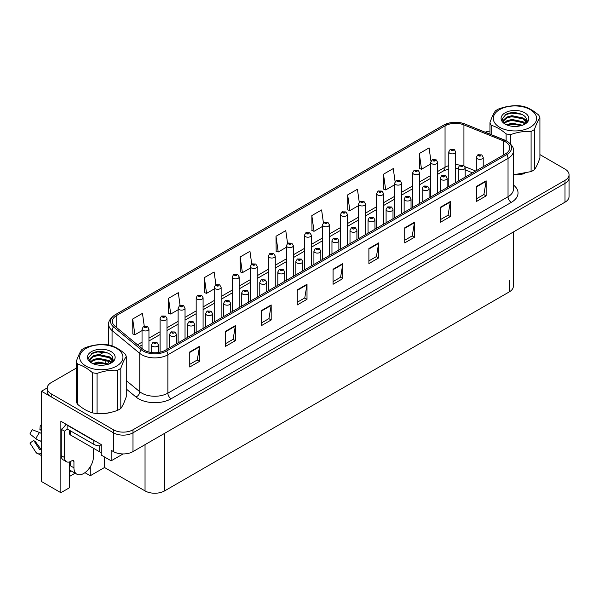 <?xml version="1.0" encoding="UTF-8"?>
<svg xmlns="http://www.w3.org/2000/svg" width="599" height="599" viewBox="0 0 599 599"><rect width="100%" height="100%" fill="white"/><g stroke="black" fill="none" stroke-linecap="round" stroke-linejoin="round"><path stroke-width="0.9" d="M69.409 461.941L69.409 487.781L60.873 492.707L60.873 421.254L101.201 444.533L101.201 455.06L111.167 460.818L111.167 450.283L113.443 451.601A13.822 7.982 0 0 0 132.985 451.601L564.999 202.177A13.822 7.982 0 0 0 569.05 196.539L569.05 177.731A13.822 7.982 0 0 1 564.999 183.376A13.822 7.982 0 0 0 569.05 177.731L569.05 174.728A13.822 7.982 0 0 0 564.999 169.083L539.916 154.602M123.08 453.937L111.167 460.818M76.32 368.108L51.237 382.589A13.822 7.982 0 0 0 47.186 388.227A13.822 7.982 0 0 0 51.237 393.872L113.443 429.79A13.822 7.982 0 0 0 132.985 429.79L132.985 432.8L564.999 183.376L132.985 432.8A13.822 7.982 0 0 1 113.443 432.8A13.822 7.982 0 0 0 132.985 432.8L132.985 451.601M60.873 492.707L41.466 481.499L41.466 391.237L113.443 432.8L51.237 396.882A13.822 7.982 0 0 1 47.186 391.237L47.186 388.227M47.201 387.927L41.466 391.237M513.358 232L513.358 286.24A13.822 7.982 180 0 1 509.307 291.878L164.583 490.903A13.822 7.982 180 0 1 145.04 490.903L104.518 467.512L104.518 456.977M104.518 467.512L90.254 475.748L90.254 466.786M84.931 472.678L90.254 475.748M69.409 476.497L75.13 473.195M69.409 472.341A14.743 8.513 120 0 0 71.453 471.076M505.429 141.836A14.743 8.513 180 0 1 509.749 147.856A14.743 8.513 180 0 1 505.429 153.868L165.264 350.265A14.743 8.513 180 0 1 142.764 349.127L115.083 326.298A14.743 8.513 180 0 1 112.417 321.416A14.743 8.513 180 0 1 116.73 315.403L445.05 125.85A14.743 8.513 180 0 1 463.926 124.899L503.459 140.885A14.743 8.513 180 0 1 505.429 141.836M506.732 141.087A16.585 9.577 0 0 0 504.523 140.009L464.981 124.023A16.585 9.577 0 0 0 460.998 122.84A16.585 9.577 0 0 0 449.939 122.84A16.585 9.577 0 0 0 443.747 125.101L115.427 314.647A16.585 9.577 0 0 0 113.57 326.912L141.259 349.741A16.585 9.577 0 0 0 166.567 351.014L506.732 154.624A16.585 9.577 0 0 0 506.732 141.087M189.756 351.957L189.756 367L199.527 361.362L199.527 346.312L189.756 351.957M189.756 364.334L197.281 359.984L199.489 346.814A3.684 2.126 -120 0 0 199.527 346.312M197.221 360.021L199.527 361.362M225.583 331.269L225.583 346.319L235.355 340.674L235.355 325.631L225.583 331.269M225.583 343.646L233.108 339.304L235.317 326.133A3.684 2.126 -120 0 0 235.355 325.631M233.041 339.341L235.355 340.674M261.411 310.589L261.411 325.631L271.182 319.986L271.182 304.943L261.411 310.589M261.411 322.958L268.936 318.616L271.145 305.445A3.684 2.126 -120 0 0 271.182 304.943M268.869 318.653L271.182 319.986M297.239 289.901L297.239 304.943L307.01 299.305L307.01 284.263L297.239 289.901M297.239 302.278L304.764 297.935L306.973 284.757A3.684 2.126 -120 0 0 307.01 284.263M304.696 297.973L307.01 299.305M476.377 186.476L476.377 201.519L486.148 195.88L486.148 180.838L476.377 186.476M476.377 198.853L483.902 194.51L486.111 181.34A3.684 2.126 -120 0 0 486.148 180.838M483.835 194.548L486.148 195.88M440.55 207.164L440.55 222.207L450.321 216.568L450.321 201.519L440.55 207.164M440.55 219.541L448.074 215.191L450.283 202.02A3.684 2.126 -120 0 0 450.321 201.519M448.007 215.228L450.321 216.568M404.722 227.845L404.722 242.894L414.493 237.249L414.493 222.207L404.722 227.845M404.722 240.221L412.247 235.879L414.456 222.708A3.684 2.126 -120 0 0 414.493 222.207M412.179 235.916L414.493 237.249M368.894 248.533L368.894 263.575L378.665 257.937L378.665 242.894L368.894 248.533M368.894 260.909L376.419 256.559L378.628 243.389A3.684 2.126 -120 0 0 378.665 242.894M376.352 256.597L378.665 257.937M333.066 269.221L333.066 284.263L342.838 278.617L342.838 263.575L333.066 269.221M333.066 281.59L340.591 277.247L342.8 264.077A3.684 2.126 -120 0 0 342.838 263.575M340.524 277.285L342.838 278.617M513.852 174.818A22.111 12.766 0 0 0 524.844 173.485M100.205 413.632A22.111 12.766 0 0 0 111.197 412.299M132.985 429.79L564.999 180.366A13.822 7.982 0 0 0 569.05 174.728M489.967 131.031A13.822 7.982 0 0 0 485.257 132.207M104.084 352.077L100.093 354.383M215.91 284.735L214.12 271.998L204.349 277.644L204.506 292.597M180.082 305.453L178.292 292.686L168.521 298.324L168.678 313.277M144.262 326.193L142.465 313.367L132.693 319.012L132.851 333.965M323.4 222.753L321.603 209.942L311.832 215.588L311.989 230.54M359.243 202.17L357.431 189.262L347.66 194.9L347.817 209.852M395.093 181.654L393.258 168.574L383.487 174.219L383.645 189.172M430.958 161.236L429.086 147.893L419.315 153.531L419.472 168.484M251.737 264.039L249.948 251.318L240.177 256.956L240.334 271.909M287.565 243.374L285.775 230.63L276.004 236.276L276.161 251.228M276.004 236.276L278.213 251.992L286.389 247.267M278.213 251.992L276.004 251.168M311.832 215.588L314.041 231.304L322.479 226.429M314.041 231.304L311.832 230.48M347.66 194.9L349.868 210.623L358.569 205.599M349.868 210.623L347.66 209.8M383.487 174.219L385.696 189.935L394.659 184.762M385.696 189.935L383.487 189.112M419.315 153.531L421.524 169.247L430.748 163.924M421.524 169.247L419.315 168.424M240.177 256.956L242.385 272.672L250.307 268.105M242.385 272.672L240.177 271.849M204.349 277.644L206.558 293.36L214.217 288.935M206.558 293.36L204.349 292.537M168.521 298.324L170.73 314.048L178.128 309.773M170.73 314.048L168.521 313.217M132.693 319.012L134.902 334.729L142.038 330.611M134.902 334.729L132.693 333.905M148.949 352.047L148.949 328.978A3.452 1.992 180 0 1 146.815 330.82A3.452 1.992 180 0 1 143.049 330.386A3.452 1.992 180 0 1 142.038 328.978L143.416 326.575A2.306 1.385 57.8 0 1 144.644 326.642A1.153 0.666 0 0 0 144.681 327.563A1.153 0.666 0 0 0 146.306 327.563A1.153 0.666 0 0 0 146.306 326.627A1.153 0.666 0 0 0 144.718 326.605L145.183 326.897M144.718 326.605A2.306 1.273 -117.9 0 0 143.64 326.448A2.306 1.273 -117.9 0 0 143.535 326.515M145.153 327.271L144.644 326.642M145.168 327.286L145.153 326.912M158.428 352.504L158.428 344.867A3.452 1.992 180 0 1 156.294 346.709A3.452 1.992 180 0 1 152.528 346.274A3.452 1.992 180 0 1 151.517 344.867L152.895 342.471A2.306 1.385 57.8 0 1 154.123 342.538A1.153 0.666 0 0 0 154.16 343.452A1.153 0.666 0 0 0 155.785 343.452A1.153 0.666 0 0 0 155.785 342.516A1.153 0.666 0 0 0 154.198 342.493L154.662 342.785M154.198 342.493A2.306 1.273 -117.9 0 0 153.119 342.336A2.306 1.273 -117.9 0 0 153.015 342.403M154.632 343.167L154.123 342.538M166.994 349.269L166.994 318.556A3.452 1.992 180 0 1 164.86 320.398A3.452 1.992 180 0 1 161.094 319.971A3.452 1.992 180 0 1 160.083 318.556L161.46 316.16A2.306 1.385 57.8 0 1 162.688 316.227A1.153 0.666 0 0 0 162.726 317.148A1.153 0.666 0 0 0 164.351 317.148A1.153 0.666 0 0 0 164.351 316.205A1.153 0.666 0 0 0 162.763 316.19L163.227 316.482M162.763 316.19A2.306 1.273 -117.9 0 0 161.685 316.032A2.306 1.273 -117.9 0 0 161.58 316.1M163.198 316.856L162.688 316.227M185.039 338.847L185.039 308.141A3.452 1.992 180 0 1 182.905 309.983A3.452 1.992 180 0 1 179.138 309.548A3.452 1.992 180 0 1 178.128 308.141L179.505 305.745A2.306 1.385 57.8 0 1 180.733 305.812A1.153 0.666 0 0 0 180.771 306.733A1.153 0.666 0 0 0 182.395 306.733A1.153 0.666 0 0 0 182.395 305.789A1.153 0.666 0 0 0 180.801 305.767L181.272 306.067M180.801 305.767A2.306 1.273 -117.9 0 0 179.73 305.617A2.306 1.273 -117.9 0 0 179.625 305.677M181.242 306.441L180.733 305.812M203.083 328.432L203.083 297.725A3.452 1.992 180 0 1 200.95 299.567A3.452 1.992 180 0 1 197.183 299.133A3.452 1.992 180 0 1 196.173 297.725L197.55 295.322A2.306 1.385 57.8 0 1 198.778 295.389A1.153 0.666 0 0 0 198.816 296.31A1.153 0.666 0 0 0 200.44 296.31A1.153 0.666 0 0 0 200.44 295.374A1.153 0.666 0 0 0 198.846 295.352L200.088 295.839L199.302 296.033L198.778 295.389M199.317 296.041L199.317 295.644M198.846 295.352A2.306 1.273 -117.9 0 0 197.775 295.195A2.306 1.273 -117.9 0 0 197.67 295.262M176.473 343.796L176.473 334.444A3.452 1.992 180 0 1 174.339 336.286A3.452 1.992 180 0 1 170.573 335.859A3.452 1.992 180 0 1 169.562 334.444L170.94 332.048A2.306 1.385 57.8 0 1 172.168 332.116A1.153 0.666 0 0 0 172.205 333.037A1.153 0.666 0 0 0 173.83 333.037A1.153 0.666 0 0 0 173.83 332.093A1.153 0.666 0 0 0 172.235 332.078L172.707 332.37M172.235 332.078A2.306 1.273 -117.9 0 0 171.164 331.921A2.306 1.273 -117.9 0 0 171.059 331.988M172.677 332.745L172.168 332.116M194.518 333.373L194.518 324.029A3.452 1.992 180 0 1 192.384 325.871A3.452 1.992 180 0 1 188.618 325.437A3.452 1.992 180 0 1 187.607 324.029L188.984 321.633A2.306 1.385 57.8 0 1 190.212 321.7A1.153 0.666 0 0 0 190.242 322.621A1.153 0.666 0 0 0 191.875 322.621A1.153 0.666 0 0 0 191.875 321.678A1.153 0.666 0 0 0 190.28 321.656L190.752 321.955M190.28 321.656A2.306 1.273 -117.9 0 0 189.202 321.506A2.306 1.273 -117.9 0 0 189.104 321.566M190.722 322.329L190.212 321.7M212.563 322.958L212.563 313.614A3.452 1.992 180 0 1 210.429 315.456A3.452 1.992 180 0 1 206.662 315.022A3.452 1.992 180 0 1 205.652 313.614L207.029 311.21A2.306 1.385 57.8 0 1 208.257 311.285A1.153 0.666 0 0 0 208.287 312.199A1.153 0.666 0 0 0 209.92 312.199A1.153 0.666 0 0 0 209.92 311.263A1.153 0.666 0 0 0 208.325 311.24L208.796 311.532M208.325 311.24A2.306 1.273 -117.9 0 0 207.247 311.083A2.306 1.273 -117.9 0 0 207.149 311.151M208.766 311.914L208.257 311.285M230.6 312.543L230.6 303.191A3.452 1.992 180 0 1 228.474 305.033A3.452 1.992 180 0 1 224.707 304.606A3.452 1.992 180 0 1 223.697 303.191L225.074 300.795A2.306 1.385 57.8 0 1 226.302 300.863A1.153 0.666 0 0 0 226.332 301.784A1.153 0.666 0 0 0 227.964 301.784A1.153 0.666 0 0 0 227.964 300.84A1.153 0.666 0 0 0 226.37 300.825L227.613 301.312L226.826 301.499L226.302 300.863M226.834 301.507L226.834 301.117M226.37 300.825A2.306 1.273 -117.9 0 0 225.291 300.668A2.306 1.273 -117.9 0 0 225.194 300.735M73.939 461.44L72.307 460.496A2.306 1.333 -60 0 1 73.46 460.384A2.306 1.333 -60 0 1 73.939 461.44L73.939 467.834A13.822 7.982 120 0 0 76.799 474.153A13.822 7.982 120 0 0 83.71 473.472A13.822 7.982 120 0 0 93.481 456.55L93.481 450.156A2.306 1.333 -60 0 1 93.953 448.546M70.682 465.573L70.682 461.425M70.353 465.76A13.822 7.982 -60 0 1 70.682 462.683M41.466 449.437A5.069 4.028 -37.9 0 0 40.732 449.624L39.729 449.722L33.731 440.445A6.319 3.646 120 0 0 35.176 441.276L41.114 449.512M41.466 430.629L41.331 430.621A6.319 3.646 120 0 0 39.886 429.783L41.466 429.865M33.731 440.445L29.95 443.065L35.933 452.32A5.069 4.028 -37.9 0 0 36.097 452.544A5.069 4.028 -37.9 0 0 40.732 453.608L41.466 453.391M41.466 433.571A5.069 0.943 37.7 0 0 39.534 432.53L32.368 429.753A10.595 6.117 120 0 0 29.95 433.946L35.933 438.768A5.069 0.943 -157.7 0 0 40.732 441.186L41.466 441.463M41.466 425.26L40.26 425.2L39.886 429.783M72.307 460.496L71.004 461.252A9.21 5.316 -60 0 1 66.399 461.702L63.142 459.822A9.21 5.316 -60 0 1 61.233 455.607L61.233 429.281A9.21 5.316 120 0 0 65.972 424.189M67.17 428.951A9.21 5.316 -60 0 1 64.49 431.16L61.233 429.281M66.399 461.702A9.21 5.316 -60 0 1 64.49 457.486L64.49 431.16M95.892 441.463A9.21 5.316 180 0 1 93.803 440.565L67.095 425.14A9.21 5.316 0 0 0 67.373 425.005M93.803 440.565L93.803 444.323A9.21 5.316 0 0 0 101.201 445.858M67.095 425.14L67.095 428.906L93.803 444.323M69.679 430.396L69.679 433.983A2.306 1.333 0 0 0 70.353 434.919L99.666 451.848A2.306 1.333 0 0 0 101.201 452.238M499.633 109.602A21.646 12.497 -0 0 0 499.633 127.28A21.646 12.497 -0 0 0 530.25 127.28A21.646 12.497 -0 0 0 530.25 109.602A21.646 12.497 -0 0 0 499.633 109.602M513.433 174.818L531.096 171.599A25.33 14.623 -0 0 0 532.855 170.678A25.33 14.623 -0 0 0 534.458 169.659C536.27 167.188 538.089 163.265 539.916 157.889L539.916 117.733A25.33 14.623 -0 0 0 538.688 115.083C533.709 110.778 528.737 107.91 523.766 106.472A25.33 14.623 -0 0 0 519.176 105.761C512.34 105.387 505.549 106.435 498.787 108.913A25.33 14.623 -0 0 0 497.028 109.834A25.33 14.623 -0 0 0 495.425 110.852C493.598 113.368 491.772 117.292 489.967 122.623A25.33 14.623 -0 0 0 491.195 125.273L491.195 134.61M506.118 140.713L506.118 133.891C501.138 129.586 496.167 126.711 491.195 125.273M506.118 133.891A25.33 14.623 -0 0 0 510.707 134.603L510.707 144.119M531.096 171.599L531.096 131.443C524.335 131.061 517.543 132.109 510.707 134.603M531.096 131.443A25.33 14.623 -0 0 0 532.855 130.522A25.33 14.623 -0 0 0 534.458 129.504L534.458 169.659M522.575 125.228L511.958 123.192L506.462 124.772M521.474 125.595L511.958 124.128L507.533 125.198M525.083 123.499L523.084 121.777L511.958 119.426L506.799 120.833L503.999 123.184M524.634 123.948L523.084 122.713L511.958 120.369L506.799 121.777L504.403 123.574M526.214 121.709L523.084 118.01L511.958 115.667L506.799 117.075L503.819 119.74L503.43 121.312L504.096 123.334M526.027 122.159L523.084 118.954L511.958 116.61L506.799 118.01L503.819 120.684L503.459 121.777M523.504 124.802A11.516 6.649 -0 0 0 526.454 120.354A11.516 6.649 -0 0 0 526.454 120.174C527.03 113.922 513.006 110.381 506.028 114.319L501.984 119.074L505.092 124.053M503.43 122.248L503.467 122.75M528.528 120.017A13.852 7.997 -0 0 0 521.482 111.392A13.852 7.997 -0 0 0 505.144 112.784A13.852 7.997 -0 0 0 505.144 124.098A13.852 7.997 -0 0 0 519.655 125.962L521.302 125.648C524.634 124.637 526.94 123.102 528.198 121.058L528.528 120.017L522.957 125.079M489.967 134.116L489.967 122.623M539.916 117.733C538.112 120.204 536.285 124.128 534.458 129.504M520.314 125.124L511.314 124.382L507.959 125.034M520.314 121.357L511.314 120.624L507.959 121.275M520.314 117.599L511.314 116.865L507.959 117.516M521.602 114.259L511.314 113.099L504.964 114.918M526.454 120.324L523.758 118.49M85.986 348.423A21.646 12.497 -0 0 0 85.986 366.094A21.646 12.497 -0 0 0 116.603 366.094A21.646 12.497 -0 0 0 116.603 348.423A21.646 12.497 -0 0 0 85.986 348.423M83.381 348.655A25.33 14.623 -0 0 0 81.778 349.666C79.952 352.182 78.132 356.106 76.32 361.444A25.33 14.623 -0 0 0 77.548 364.087L77.548 404.243C82.52 408.548 87.491 411.416 92.471 412.861A25.33 14.623 -0 0 0 97.06 413.572C103.822 413.954 110.62 412.906 117.449 410.412A25.33 14.623 -0 0 0 119.208 409.491A25.33 14.623 -0 0 0 120.811 408.473C122.623 406.01 124.442 402.086 126.277 396.703L126.277 356.555A25.33 14.623 -0 0 0 125.041 353.904C120.062 349.599 115.09 346.724 110.119 345.286A25.33 14.623 -0 0 0 105.529 344.575C98.693 344.2 91.902 345.249 85.14 347.727A25.33 14.623 -0 0 0 83.381 348.655M92.471 412.861L92.471 372.705C87.491 368.4 82.52 365.532 77.548 364.087M92.471 372.705A25.33 14.623 -0 0 0 97.06 373.417L97.06 413.572M117.449 410.412L117.449 370.264C110.695 369.875 103.897 370.923 97.06 373.417M117.449 370.264A25.33 14.623 -0 0 0 119.208 369.336A25.33 14.623 -0 0 0 120.811 368.325L120.811 408.473M76.32 361.444L76.32 401.592A25.33 14.623 -0 0 0 77.548 404.243M108.928 364.042L98.318 362.006L92.823 363.586M107.827 364.417L98.318 362.942L93.886 364.02M111.444 362.313L109.437 360.591L98.318 358.247L93.152 359.655L90.352 361.998M110.987 362.762L109.437 361.534L98.318 359.183L93.152 360.591L90.756 362.388M112.567 360.523L109.437 356.832L98.318 354.481L93.152 355.888L90.172 358.554L89.783 360.126L90.449 362.148M112.38 360.972L109.437 357.768L98.318 355.424L93.152 356.832L90.172 359.497L89.813 360.598M109.857 363.615A11.516 6.649 -0 0 0 112.814 359.168A11.516 6.649 -0 0 0 112.807 358.988C113.391 352.736 99.359 349.195 92.388 353.14L88.338 357.895L91.445 362.874M89.783 361.07L89.82 361.564M114.881 358.831A13.852 7.997 -0 0 0 107.835 350.205A13.852 7.997 -0 0 0 91.497 351.606A13.852 7.997 -0 0 0 91.497 362.912A13.852 7.997 -0 0 0 106.008 364.784L107.655 364.469C110.995 363.451 113.293 361.916 114.551 359.872L114.881 358.831L109.31 363.893M126.277 356.555C124.465 359.018 122.638 362.942 120.811 368.325M106.667 363.937L97.667 363.196L94.313 363.855M106.667 360.179L97.667 359.437L94.313 360.089M106.667 356.42L97.667 355.679L94.313 356.33M107.962 353.073L97.667 351.92L91.318 353.732M112.814 359.145L110.119 357.303M221.128 318.017L221.128 287.303A3.452 1.992 180 0 1 218.994 289.145A3.452 1.992 180 0 1 215.228 288.718A3.452 1.992 180 0 1 214.217 287.303L215.595 284.907A2.306 1.385 57.8 0 1 216.823 284.974A1.153 0.666 0 0 0 216.853 285.895A1.153 0.666 0 0 0 218.485 285.895A1.153 0.666 0 0 0 218.485 284.952A1.153 0.666 0 0 0 216.89 284.937L217.362 285.229M216.89 284.937A2.306 1.273 -117.9 0 0 215.812 284.78A2.306 1.273 -117.9 0 0 215.715 284.847M217.332 285.603L216.823 284.974M239.166 307.594L239.166 276.888A3.452 1.992 180 0 1 237.039 278.73A3.452 1.992 180 0 1 233.273 278.295A3.452 1.992 180 0 1 232.262 276.888L233.64 274.492A2.306 1.385 57.8 0 1 234.868 274.559A1.153 0.666 0 0 0 234.898 275.48A1.153 0.666 0 0 0 236.53 275.48A1.153 0.666 0 0 0 236.53 274.537A1.153 0.666 0 0 0 234.935 274.514L235.407 274.814M234.935 274.514A2.306 1.273 -117.9 0 0 233.857 274.364A2.306 1.273 -117.9 0 0 233.76 274.424M235.377 275.188L234.868 274.559M257.211 297.179L257.211 266.473A3.452 1.992 180 0 1 255.084 268.315A3.452 1.992 180 0 1 251.318 267.88A3.452 1.992 180 0 1 250.307 266.473L251.685 264.069A2.306 1.385 57.8 0 1 252.913 264.137A1.153 0.666 0 0 0 252.943 265.058A1.153 0.666 0 0 0 254.575 265.058A1.153 0.666 0 0 0 254.575 264.122A1.153 0.666 0 0 0 252.98 264.099L254.216 264.586L253.429 264.773L252.913 264.137M253.444 264.788L253.444 264.391M252.98 264.099A2.306 1.273 -117.9 0 0 251.902 263.942A2.306 1.273 -117.9 0 0 251.805 264.009M248.645 302.121L248.645 292.776A3.452 1.992 180 0 1 246.511 294.618A3.452 1.992 180 0 1 242.752 294.184A3.452 1.992 180 0 1 241.741 292.776L243.119 290.38A2.306 1.385 57.8 0 1 244.347 290.448A1.153 0.666 0 0 0 244.377 291.369A1.153 0.666 0 0 0 246.009 291.369A1.153 0.666 0 0 0 246.009 290.425A1.153 0.666 0 0 0 244.414 290.403L244.879 290.702M244.414 290.403A2.306 1.273 -117.9 0 0 243.336 290.253A2.306 1.273 -117.9 0 0 243.239 290.313M244.856 291.077L244.347 290.448M266.69 291.706L266.69 282.361A3.452 1.992 180 0 1 264.556 284.203A3.452 1.992 180 0 1 260.797 283.769A3.452 1.992 180 0 1 259.779 282.361L261.157 279.958A2.306 1.385 57.8 0 1 262.384 280.033A1.153 0.666 0 0 0 262.422 280.946A1.153 0.666 0 0 0 264.054 280.946A1.153 0.666 0 0 0 264.054 280.01A1.153 0.666 0 0 0 262.459 279.988L262.924 280.28M262.459 279.988A2.306 1.273 -117.9 0 0 261.381 279.83A2.306 1.273 -117.9 0 0 261.284 279.898M262.894 280.661L262.384 280.033M284.735 281.29L284.735 271.939A3.452 1.992 180 0 1 282.601 273.78A3.452 1.992 180 0 1 278.834 273.354A3.452 1.992 180 0 1 277.824 271.939L279.201 269.543A2.306 1.385 57.8 0 1 280.429 269.61A1.153 0.666 0 0 0 280.467 270.531A1.153 0.666 0 0 0 282.092 270.531A1.153 0.666 0 0 0 282.092 269.587A1.153 0.666 0 0 0 280.504 269.572L280.968 269.864M280.504 269.572A2.306 1.273 -117.9 0 0 279.426 269.415A2.306 1.273 -117.9 0 0 279.321 269.483M280.938 270.239L280.429 269.61M275.255 286.756L275.255 256.05A3.452 1.992 180 0 1 273.122 257.892A3.452 1.992 180 0 1 269.363 257.465A3.452 1.992 180 0 1 268.345 256.05L269.722 253.654A2.306 1.385 57.8 0 1 270.95 253.721A1.153 0.666 0 0 0 270.988 254.642A1.153 0.666 0 0 0 272.62 254.642A1.153 0.666 0 0 0 272.62 253.699A1.153 0.666 0 0 0 271.025 253.684L272.26 254.171L271.474 254.358L270.95 253.721M271.489 254.365L271.489 253.976M271.025 253.684A2.306 1.273 -117.9 0 0 269.947 253.527A2.306 1.273 -117.9 0 0 269.849 253.594M293.3 276.341L293.3 245.635A3.452 1.992 180 0 1 291.166 247.477A3.452 1.992 180 0 1 287.4 247.043A3.452 1.992 180 0 1 286.389 245.635L287.767 243.239A2.306 1.385 57.8 0 1 288.995 243.306A1.153 0.666 0 0 0 289.032 244.22A1.153 0.666 0 0 0 290.657 244.22A1.153 0.666 0 0 0 290.657 243.284A1.153 0.666 0 0 0 289.07 243.261L290.305 243.756L289.519 243.943L288.995 243.306M289.534 243.95L289.534 243.561M289.07 243.261A2.306 1.273 -117.9 0 0 287.992 243.112A2.306 1.273 -117.9 0 0 287.887 243.172M311.345 265.926L311.345 235.22A3.452 1.992 180 0 1 309.211 237.062A3.452 1.992 180 0 1 305.445 236.627A3.452 1.992 180 0 1 304.434 235.22L305.812 232.816A2.306 1.385 57.8 0 1 307.04 232.884A1.153 0.666 0 0 0 307.077 233.805A1.153 0.666 0 0 0 308.702 233.805A1.153 0.666 0 0 0 308.702 232.869A1.153 0.666 0 0 0 307.115 232.846L308.35 233.333L307.564 233.52L307.04 232.884M307.579 233.535L307.579 233.138M307.115 232.846A2.306 1.273 -117.9 0 0 306.037 232.689A2.306 1.273 -117.9 0 0 305.932 232.756M329.39 255.503L329.39 224.797A3.452 1.992 180 0 1 327.256 226.639A3.452 1.992 180 0 1 323.49 226.212A3.452 1.992 180 0 1 322.479 224.797L323.857 222.401A2.306 1.385 57.8 0 1 325.085 222.469A1.153 0.666 0 0 0 325.122 223.39A1.153 0.666 0 0 0 326.747 223.39A1.153 0.666 0 0 0 326.747 222.446A1.153 0.666 0 0 0 325.16 222.431L326.395 222.918L325.609 223.105L325.085 222.469M325.624 223.113L325.624 222.723M325.16 222.431A2.306 1.273 -117.9 0 0 324.081 222.274A2.306 1.273 -117.9 0 0 323.977 222.341M347.435 245.088L347.435 214.382A3.452 1.992 180 0 1 345.301 216.224A3.452 1.992 180 0 1 341.535 215.79A3.452 1.992 180 0 1 340.524 214.382L341.902 211.986A2.306 1.385 57.8 0 1 343.13 212.053A1.153 0.666 0 0 0 343.167 212.967A1.153 0.666 0 0 0 344.792 212.967A1.153 0.666 0 0 0 344.792 212.031A1.153 0.666 0 0 0 343.205 212.009L344.44 212.503L343.654 212.69L343.13 212.053M343.669 212.697L343.669 212.308M343.205 212.009A2.306 1.273 -117.9 0 0 342.126 211.851A2.306 1.273 -117.9 0 0 342.022 211.919M302.78 270.868L302.78 261.523A3.452 1.992 180 0 1 300.646 263.365A3.452 1.992 180 0 1 296.879 262.931A3.452 1.992 180 0 1 295.869 261.523L297.246 259.127A2.306 1.385 57.8 0 1 298.474 259.195A1.153 0.666 0 0 0 298.512 260.116A1.153 0.666 0 0 0 300.136 260.116A1.153 0.666 0 0 0 300.136 259.172A1.153 0.666 0 0 0 298.549 259.15L299.785 259.644L298.998 259.831L298.474 259.195M299.013 259.839L299.013 259.449M298.549 259.15A2.306 1.273 -117.9 0 0 297.471 259A2.306 1.273 -117.9 0 0 297.366 259.06M320.824 260.453L320.824 251.108A3.452 1.992 180 0 1 318.69 252.95A3.452 1.992 180 0 1 314.924 252.516A3.452 1.992 180 0 1 313.913 251.108L315.291 248.705A2.306 1.385 57.8 0 1 316.519 248.78A1.153 0.666 0 0 0 316.557 249.693A1.153 0.666 0 0 0 318.181 249.693A1.153 0.666 0 0 0 318.181 248.757A1.153 0.666 0 0 0 316.594 248.735L317.058 249.027M316.594 248.735A2.306 1.273 -117.9 0 0 315.516 248.578A2.306 1.273 -117.9 0 0 315.411 248.645M317.028 249.409L316.519 248.78M338.869 250.038L338.869 240.686A3.452 1.992 180 0 1 336.735 242.528A3.452 1.992 180 0 1 332.969 242.101A3.452 1.992 180 0 1 331.958 240.686L333.336 238.29A2.306 1.385 57.8 0 1 334.564 238.357A1.153 0.666 0 0 0 334.601 239.278A1.153 0.666 0 0 0 336.226 239.278A1.153 0.666 0 0 0 336.226 238.335A1.153 0.666 0 0 0 334.631 238.32L335.103 238.612M334.631 238.32A2.306 1.273 -117.9 0 0 333.561 238.162A2.306 1.273 -117.9 0 0 333.456 238.23M335.073 238.986L334.564 238.357M356.914 239.615L356.914 230.271A3.452 1.992 180 0 1 354.78 232.113A3.452 1.992 180 0 1 351.014 231.678A3.452 1.992 180 0 1 350.003 230.271L351.381 227.875A2.306 1.385 57.8 0 1 352.609 227.942A1.153 0.666 0 0 0 352.646 228.863A1.153 0.666 0 0 0 354.271 228.863A1.153 0.666 0 0 0 354.271 227.919A1.153 0.666 0 0 0 352.676 227.897L353.148 228.197M352.676 227.897A2.306 1.273 -117.9 0 0 351.606 227.747A2.306 1.273 -117.9 0 0 351.501 227.807M353.118 228.571L352.609 227.942M374.959 229.2L374.959 219.855A3.452 1.992 180 0 1 372.825 221.697A3.452 1.992 180 0 1 369.059 221.263A3.452 1.992 180 0 1 368.048 219.855L369.426 217.452A2.306 1.385 57.8 0 1 370.654 217.527A1.153 0.666 0 0 0 370.684 218.44A1.153 0.666 0 0 0 372.316 218.44A1.153 0.666 0 0 0 372.316 217.504A1.153 0.666 0 0 0 370.721 217.482L371.964 217.976L371.178 218.163L370.654 217.527M371.193 218.171L371.193 217.774M370.721 217.482A2.306 1.273 -117.9 0 0 369.643 217.325A2.306 1.273 -117.9 0 0 369.546 217.392M365.48 234.673L365.48 203.959A3.452 1.992 180 0 1 363.346 205.809A3.452 1.992 180 0 1 359.58 205.375A3.452 1.992 180 0 1 358.569 203.959L359.947 201.564A2.306 1.385 57.8 0 1 361.175 201.631A1.153 0.666 0 0 0 361.212 202.552A1.153 0.666 0 0 0 362.837 202.552A1.153 0.666 0 0 0 362.837 201.616A1.153 0.666 0 0 0 361.242 201.593L362.485 202.08L361.699 202.267L361.175 201.631M361.714 202.282L361.714 201.885M361.242 201.593A2.306 1.273 -117.9 0 0 360.171 201.436A2.306 1.273 -117.9 0 0 360.066 201.504M383.525 224.251L383.525 193.544A3.452 1.992 180 0 1 381.391 195.386A3.452 1.992 180 0 1 377.625 194.96A3.452 1.992 180 0 1 376.614 193.544L377.991 191.148A2.306 1.385 57.8 0 1 379.219 191.216A1.153 0.666 0 0 0 379.249 192.137A1.153 0.666 0 0 0 380.882 192.137A1.153 0.666 0 0 0 380.882 191.193A1.153 0.666 0 0 0 379.287 191.178L380.53 191.665L379.744 191.852L379.219 191.216M379.759 191.86L379.759 191.47M379.287 191.178A2.306 1.273 -117.9 0 0 378.209 191.021A2.306 1.273 -117.9 0 0 378.111 191.088M401.562 213.836L401.562 183.129A3.452 1.992 180 0 1 399.436 184.971A3.452 1.992 180 0 1 395.669 184.537A3.452 1.992 180 0 1 394.659 183.129L396.036 180.733A2.306 1.385 57.8 0 1 397.264 180.801A1.153 0.666 0 0 0 397.294 181.714A1.153 0.666 0 0 0 398.927 181.714A1.153 0.666 0 0 0 398.927 180.778A1.153 0.666 0 0 0 397.332 180.756L398.575 181.25L397.788 181.437L397.264 180.801M397.803 181.445L397.803 181.048M397.332 180.756A2.306 1.273 -117.9 0 0 396.253 180.599A2.306 1.273 -117.9 0 0 396.156 180.666M419.607 203.42L419.607 172.707A3.452 1.992 180 0 1 417.481 174.556A3.452 1.992 180 0 1 413.714 174.122A3.452 1.992 180 0 1 412.704 172.707L414.081 170.311A2.306 1.385 57.8 0 1 415.309 170.378A1.153 0.666 0 0 0 415.339 171.299A1.153 0.666 0 0 0 416.971 171.299A1.153 0.666 0 0 0 416.971 170.363A1.153 0.666 0 0 0 415.377 170.341L416.619 170.827L415.833 171.014L415.309 170.378M415.841 171.029L415.841 170.633M415.377 170.341A2.306 1.273 -117.9 0 0 414.298 170.183A2.306 1.273 -117.9 0 0 414.201 170.251M437.652 192.998L437.652 162.292A3.452 1.992 180 0 1 435.518 164.133A3.452 1.992 180 0 1 431.759 163.699A3.452 1.992 180 0 1 430.748 162.292L432.126 159.896A2.306 1.385 57.8 0 1 433.354 159.963A1.153 0.666 0 0 0 433.384 160.884A1.153 0.666 0 0 0 435.016 160.884A1.153 0.666 0 0 0 435.016 159.94A1.153 0.666 0 0 0 433.421 159.926L434.657 160.412L433.871 160.599L433.354 159.963M433.886 160.607L433.886 160.218M433.421 159.926A2.306 1.273 -117.9 0 0 432.343 159.768A2.306 1.273 -117.9 0 0 432.246 159.836M455.697 182.583L455.697 151.876A3.452 1.992 180 0 1 453.563 153.718A3.452 1.992 180 0 1 449.804 153.284A3.452 1.992 180 0 1 448.786 151.876L450.163 149.48A2.306 1.385 57.8 0 1 451.391 149.548A1.153 0.666 0 0 0 451.429 150.461A1.153 0.666 0 0 0 453.061 150.461A1.153 0.666 0 0 0 453.061 149.525A1.153 0.666 0 0 0 451.466 149.503L452.702 149.997L451.916 150.184L451.391 149.548M451.931 150.192L451.931 149.795M451.466 149.503A2.306 1.273 -117.9 0 0 450.388 149.346A2.306 1.273 -117.9 0 0 450.283 149.413M392.996 218.785L392.996 209.433A3.452 1.992 180 0 1 390.87 211.275A3.452 1.992 180 0 1 387.104 210.848A3.452 1.992 180 0 1 386.093 209.433L387.471 207.037A2.306 1.385 57.8 0 1 388.699 207.104A1.153 0.666 0 0 0 388.729 208.025A1.153 0.666 0 0 0 390.361 208.025A1.153 0.666 0 0 0 390.361 207.082A1.153 0.666 0 0 0 388.766 207.067L389.238 207.359M388.766 207.067A2.306 1.273 -117.9 0 0 387.688 206.91A2.306 1.273 -117.9 0 0 387.59 206.977M389.208 207.733L388.699 207.104M411.041 208.362L411.041 199.018A3.452 1.992 180 0 1 408.915 200.86A3.452 1.992 180 0 1 405.149 200.425A3.452 1.992 180 0 1 404.138 199.018L405.516 196.622A2.306 1.385 57.8 0 1 406.743 196.689A1.153 0.666 0 0 0 406.773 197.61A1.153 0.666 0 0 0 408.406 197.61A1.153 0.666 0 0 0 408.406 196.667A1.153 0.666 0 0 0 406.811 196.644L408.046 197.138L407.26 197.326L406.743 196.689M407.275 197.333L407.275 196.944M406.811 196.644A2.306 1.273 -117.9 0 0 405.733 196.494A2.306 1.273 -117.9 0 0 405.635 196.554M429.086 197.947L429.086 188.603A3.452 1.992 180 0 1 426.952 190.445A3.452 1.992 180 0 1 423.194 190.01A3.452 1.992 180 0 1 422.175 188.603L423.553 186.199A2.306 1.385 57.8 0 1 424.781 186.274A1.153 0.666 0 0 0 424.818 187.188A1.153 0.666 0 0 0 426.451 187.188A1.153 0.666 0 0 0 426.451 186.252A1.153 0.666 0 0 0 424.856 186.229L426.091 186.716L425.305 186.91L424.781 186.274M425.32 186.918L425.32 186.521M424.856 186.229A2.306 1.273 -117.9 0 0 423.778 186.072A2.306 1.273 -117.9 0 0 423.68 186.139M447.131 187.532L447.131 178.18A3.452 1.992 180 0 1 444.997 180.022A3.452 1.992 180 0 1 441.231 179.595A3.452 1.992 180 0 1 440.22 178.18L441.598 175.784A2.306 1.385 57.8 0 1 442.826 175.851A1.153 0.666 0 0 0 442.863 176.772A1.153 0.666 0 0 0 444.488 176.772A1.153 0.666 0 0 0 444.488 175.829A1.153 0.666 0 0 0 442.901 175.814L444.136 176.301L443.35 176.488L442.826 175.851M443.365 176.495L443.365 176.106M442.901 175.814A2.306 1.273 -117.9 0 0 441.822 175.657A2.306 1.273 -117.9 0 0 441.718 175.724M465.176 177.109L465.176 167.765A3.452 1.992 180 0 1 463.042 169.607A3.452 1.992 180 0 1 459.276 169.173A3.452 1.992 180 0 1 458.265 167.765L459.643 165.369A2.306 1.385 57.8 0 1 460.871 165.436A1.153 0.666 0 0 0 460.908 166.357A1.153 0.666 0 0 0 462.533 166.357A1.153 0.666 0 0 0 462.533 165.414A1.153 0.666 0 0 0 460.945 165.391L462.181 165.886L461.395 166.073L460.871 165.436M461.41 166.08L461.41 165.691M460.945 165.391A2.306 1.273 -117.9 0 0 459.867 165.242A2.306 1.273 -117.9 0 0 459.762 165.302M483.221 166.694L483.221 157.35A3.452 1.992 180 0 1 481.087 159.192A3.452 1.992 180 0 1 477.321 158.757A3.452 1.992 180 0 1 476.31 157.35L477.688 154.946A2.306 1.385 57.8 0 1 478.915 155.014A1.153 0.666 0 0 0 478.953 155.935A1.153 0.666 0 0 0 480.578 155.935A1.153 0.666 0 0 0 480.578 154.999A1.153 0.666 0 0 0 478.99 154.976L480.226 155.463L479.44 155.658L478.915 155.014M479.455 155.665L479.455 155.268M478.99 154.976A2.306 1.273 -117.9 0 0 477.912 154.819A2.306 1.273 -117.9 0 0 477.807 154.886M564.999 202.177L564.999 180.366M113.443 451.601L113.443 429.79M164.583 490.903L164.583 433.362M509.307 291.878L509.307 280.594M145.04 490.903L145.04 444.645M513.433 185.009A23.032 13.298 180 0 1 511.291 202.387L171.127 398.777A4.605 2.658 60 0 1 167.87 393.139L508.034 196.742A18.427 10.64 0 0 0 513.433 189.224L513.433 150.858A18.427 10.64 180 0 1 508.034 158.383A4.605 2.658 -120 0 0 506.732 154.624M171.127 398.777A23.032 13.298 180 0 1 138.556 398.777A23.032 13.298 180 0 1 135.973 397.002L126.277 389.006M141.259 349.741A4.605 3.077 129.5 0 0 139.747 353.358L139.747 391.716A18.427 10.64 0 0 0 141.813 393.139A18.427 10.64 0 0 0 167.87 393.139L167.87 354.78A18.427 10.64 180 0 1 139.747 353.358L112.065 330.528A18.427 10.64 180 0 1 108.733 324.426L108.733 345.017M449.939 122.84L443.395 125.243A4.605 2.658 60 0 1 443.747 125.101M115.427 314.647A4.605 2.658 -120 0 0 115.083 314.797C110.276 318.271 108.157 321.483 108.733 324.426M113.57 326.912A4.605 3.077 129.5 0 0 112.065 330.528L112.065 345.93M166.567 351.014A4.605 2.658 60 0 1 167.87 354.78L508.034 158.383L508.034 196.742A4.605 2.658 60 0 0 511.291 202.387M105.199 362.537A23.032 13.298 180 0 1 106.869 360.254M51.237 393.872L51.237 396.882M126.277 380.605L139.747 391.716A4.605 3.077 -50.5 0 1 135.973 397.002M116.73 315.403L116.73 327.66M503.459 140.885L503.459 155.006M463.926 124.899L463.926 165.451M475.703 171.029L464.951 166.679M460.047 165.152A14.743 8.513 0 0 0 455.697 164.732M448.786 165.653A14.743 8.513 0 0 0 445.05 167.218L437.652 171.486M445.05 125.85L445.05 167.218A8.289 4.785 60 0 1 443.327 171.014L437.652 174.294M430.748 175.477L419.607 181.909M412.704 185.9L401.562 192.324M394.659 196.315L383.525 202.739M376.614 206.73L365.48 213.162M358.569 217.152L347.435 223.577M340.524 227.568L329.39 233.992M322.479 237.983L311.345 244.414M304.434 248.405L293.3 254.83M286.389 258.82L275.255 265.245M268.345 269.236L257.211 275.667M250.307 279.658L239.166 286.082M232.262 290.073L221.128 296.505M214.217 300.488L203.083 306.92M196.173 310.911L185.039 317.335M178.128 321.326L166.994 327.758M160.083 331.741L148.949 338.173M142.038 342.164L137.5 344.784M472.551 172.856L465.573 170.034A8.289 3.886 -68 0 1 465.176 169.817M333.066 269.692L342.8 264.077M368.894 249.012L378.628 243.389M404.722 228.324L414.456 222.708M440.55 207.636L450.283 202.02M476.377 186.955L486.111 181.34M297.239 290.38L306.973 284.757M261.411 311.061L271.145 305.445M225.583 331.749L235.317 326.133M189.756 352.437L199.489 346.814M73.939 467.834L70.682 465.947M39.534 432.53A15.754 9.097 120 0 0 35.933 438.768M40.732 453.608A14.436 8.334 120 0 0 41.466 454.379M41.466 439.569A14.436 8.334 120 0 0 40.732 441.186M41.466 441.021A13.972 8.064 120 0 0 41.309 441.396M64.49 457.486L61.233 455.607M99.666 451.848L99.666 445.873M70.353 434.919L70.353 430.786M513.433 150.858C514.054 147.998 511.943 144.786 507.083 141.229L465.124 124.075L460.998 122.84M443.395 125.243L115.083 314.797M108.733 361.107L108.733 362.792M465.573 170.034L465.176 169.876M458.265 168.356L455.697 168.237M448.786 168.97L443.327 171.014M430.748 178.285L419.607 184.709M412.704 188.7L401.562 195.132M394.659 199.115L383.525 205.547M376.614 209.538L365.48 215.962M358.569 219.953L347.435 226.385M340.524 230.368L329.39 236.8M322.479 240.791L311.345 247.215M304.434 251.206L293.3 257.637M286.389 261.621L275.255 268.053M268.345 272.043L257.211 278.468M250.307 282.458L239.166 288.89M232.262 292.874L221.128 299.305M214.217 303.296L203.083 309.72M196.173 313.711L185.039 320.143M178.128 324.126L166.994 330.558M160.083 334.549L148.949 340.973M142.038 344.964L139.5 346.432M148.949 328.978L147.459 326.507L143.64 326.448M142.038 348.528L142.038 328.978M158.428 344.867L156.938 342.403L153.119 342.336M151.517 352.534L151.517 344.867M166.994 318.556L165.504 316.092L161.685 316.032M160.083 352.197L160.083 318.556M185.039 308.141L183.549 305.677L179.73 305.617M178.128 342.838L178.128 308.141M203.083 297.725L201.593 295.255L197.775 295.195M196.173 332.423L196.173 297.725M176.473 334.444L174.983 331.981L171.164 331.921M169.562 347.779L169.562 334.444M194.518 324.029L193.028 321.566L189.202 321.506M187.607 337.364L187.607 324.029M212.563 313.614L211.073 311.151L207.247 311.083M205.652 326.949L205.652 313.614M230.6 303.191L229.118 300.728L225.291 300.668M223.697 316.527L223.697 303.191M76.799 474.153L69.409 469.893M41.93 455.914L36.097 452.544M221.128 287.303L219.638 284.839L215.812 284.78M214.217 322L214.217 287.303M239.166 276.888L237.683 274.424L233.857 274.364M232.262 311.585L232.262 276.888M257.211 266.473L255.728 264.002L251.902 263.942M250.307 301.17L250.307 266.473M248.645 292.776L247.155 290.313L243.336 290.253M241.741 306.111L241.741 292.776M266.69 282.361L265.2 279.898L261.381 279.83M259.779 295.696L259.779 282.361M284.735 271.939L283.245 269.475L279.426 269.415M277.824 285.274L277.824 271.939M275.255 256.05L273.765 253.587L269.947 253.527M268.345 290.747L268.345 256.05M293.3 245.635L291.81 243.172L287.992 243.112M286.389 280.332L286.389 245.635M311.345 235.22L309.855 232.749L306.037 232.689M304.434 269.917L304.434 235.22M329.39 224.797L327.9 222.334L324.081 222.274M322.479 259.494L322.479 224.797M347.435 214.382L345.945 211.919L342.126 211.851M340.524 249.079L340.524 214.382M302.78 261.523L301.29 259.06L297.471 259M295.869 274.859L295.869 261.523M320.824 251.108L319.334 248.645L315.516 248.578M313.913 264.444L313.913 251.108M338.869 240.686L337.379 238.222L333.561 238.162M331.958 254.021L331.958 240.686M356.914 230.271L355.424 227.807L351.606 227.747M350.003 243.606L350.003 230.271M374.959 219.855L373.469 217.385L369.643 217.325M368.048 233.191L368.048 219.855M365.48 203.959L363.99 201.496L360.171 201.436M358.569 238.664L358.569 203.959M383.525 193.544L382.035 191.081L378.209 191.021M376.614 228.241L376.614 193.544M401.562 183.129L400.08 180.666L396.253 180.599M394.659 217.826L394.659 183.129M419.607 172.707L418.124 170.243L414.298 170.183M412.704 207.411L412.704 172.707M437.652 162.292L436.162 159.828L432.343 159.768M430.748 196.989L430.748 162.292M455.697 151.876L454.207 149.413L450.388 149.346M448.786 186.574L448.786 151.876M392.996 209.433L391.514 206.969L387.688 206.91M386.093 222.768L386.093 209.433M411.041 199.018L409.559 196.554L405.733 196.494M404.138 212.353L404.138 199.018M429.086 188.603L427.596 186.132L423.778 186.072M422.175 201.938L422.175 188.603M447.131 178.18L445.641 175.717L441.822 175.657M440.22 191.515L440.22 178.18M465.176 167.765L463.686 165.302L459.867 165.242M458.265 181.1L458.265 167.765M483.221 157.35L481.731 154.879L477.912 154.819M476.31 170.685L476.31 157.35"/></g></svg>

